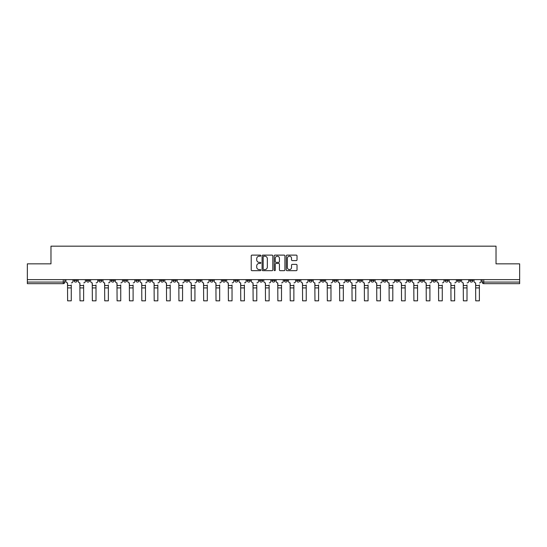 <?xml version="1.0" encoding="UTF-8"?>
<svg xmlns="http://www.w3.org/2000/svg" width="547" height="547" viewBox="0 0 547 547"><rect width="100%" height="100%" fill="white"/><g stroke="black" fill="none" stroke-linecap="round" stroke-linejoin="round"><path stroke-width="0.82" d="M260.816 255.661A0.547 0.547 0 0 0 260.269 255.114L252.003 255.114A0.779 0.779 0 0 0 251.223 255.893L251.223 269.903A0.779 0.779 0 0 0 252.003 270.676L260.269 270.676A0.547 0.547 0 0 0 260.816 270.136A0.547 0.547 0 0 0 260.269 269.589L259.203 269.589A2.489 2.489 0 0 1 256.714 267.1L256.714 265.931A2.489 2.489 0 0 1 259.203 263.442L260.269 263.442A0.547 0.547 0 0 0 260.816 262.895A0.547 0.547 0 0 0 260.269 262.355L259.203 262.355A2.489 2.489 0 0 1 256.714 259.859L256.714 258.697A2.489 2.489 0 0 1 259.203 256.208L260.269 256.208A0.547 0.547 0 0 0 260.816 255.661M407.953 279.626L407.953 280.495L411.125 280.495A1.586 1.586 0 0 1 409.539 282.081A1.586 1.586 0 0 1 407.953 280.495L407.953 279.626M395.584 279.626L395.584 280.495L398.756 280.495A1.586 1.586 0 0 1 397.17 282.081A1.586 1.586 0 0 1 395.584 280.495L395.584 279.626M321.383 279.626L321.383 280.495L324.556 280.495A1.586 1.586 0 0 1 322.969 282.081A1.586 1.586 0 0 1 321.383 280.495L321.383 279.626M309.014 279.626L309.014 280.495L312.187 280.495A1.586 1.586 0 0 1 310.6 282.081A1.586 1.586 0 0 1 309.014 280.495L309.014 279.626M296.652 279.626L296.652 280.495L299.818 280.495A1.586 1.586 0 0 1 298.231 282.081A1.586 1.586 0 0 1 296.652 280.495L296.652 279.626M271.914 279.626L271.914 280.495L275.086 280.495A1.586 1.586 0 0 1 273.5 282.081A1.586 1.586 0 0 1 271.914 280.495L271.914 279.626M247.182 280.495L247.182 279.626L247.182 280.495A1.586 1.586 0 0 0 248.769 282.081A1.586 1.586 0 0 1 247.182 280.495L250.348 280.495A1.586 1.586 0 0 1 248.769 282.081A1.586 1.586 0 0 0 250.348 280.495L250.348 279.626L250.348 280.495M234.813 280.495L234.813 279.626L234.813 280.495A1.586 1.586 0 0 0 236.4 282.081A1.586 1.586 0 0 1 234.813 280.495L237.986 280.495A1.586 1.586 0 0 1 236.4 282.081M222.444 280.495L222.444 279.626L222.444 280.495A1.586 1.586 0 0 0 224.031 282.081A1.586 1.586 0 0 1 222.444 280.495L225.617 280.495A1.586 1.586 0 0 1 224.031 282.081A1.586 1.586 0 0 0 225.617 280.495L225.617 279.626L225.617 280.495M210.082 279.626L210.082 280.495L213.248 280.495A1.586 1.586 0 0 1 211.668 282.081A1.586 1.586 0 0 1 210.082 280.495L210.082 279.626M197.713 279.626L197.713 280.495L200.886 280.495A1.586 1.586 0 0 1 199.299 282.081A1.586 1.586 0 0 1 197.713 280.495L197.713 279.626M185.344 279.626L185.344 280.495L188.517 280.495A1.586 1.586 0 0 1 186.93 282.081A1.586 1.586 0 0 1 185.344 280.495L185.344 279.626M172.982 280.495L172.982 279.626L172.982 280.495A1.586 1.586 0 0 0 174.561 282.081A1.586 1.586 0 0 1 172.982 280.495L176.148 280.495A1.586 1.586 0 0 1 174.561 282.081M148.244 280.495L148.244 279.626L148.244 280.495A1.586 1.586 0 0 0 149.83 282.081A1.586 1.586 0 0 1 148.244 280.495L151.416 280.495A1.586 1.586 0 0 1 149.83 282.081A1.586 1.586 0 0 0 151.416 280.495L151.416 279.626L151.416 280.495M135.875 280.495L135.875 279.626L135.875 280.495A1.586 1.586 0 0 0 137.461 282.081A1.586 1.586 0 0 1 135.875 280.495L139.047 280.495A1.586 1.586 0 0 1 137.461 282.081A1.586 1.586 0 0 0 139.047 280.495L139.047 279.626L139.047 280.495M123.513 280.495L123.513 279.626L123.513 280.495A1.586 1.586 0 0 0 125.099 282.081A1.586 1.586 0 0 1 123.513 280.495L126.685 280.495A1.586 1.586 0 0 1 125.099 282.081A1.586 1.586 0 0 0 126.685 280.495L126.685 279.626L126.685 280.495M111.144 280.495L111.144 279.626L111.144 280.495A1.586 1.586 0 0 0 112.73 282.081A1.586 1.586 0 0 1 111.144 280.495L114.316 280.495A1.586 1.586 0 0 1 112.73 282.081M98.775 279.626L98.775 280.495L101.947 280.495A1.586 1.586 0 0 1 100.361 282.081A1.586 1.586 0 0 1 98.775 280.495L98.775 279.626M86.412 280.495L86.412 279.626L86.412 280.495A1.586 1.586 0 0 0 87.999 282.081A1.586 1.586 0 0 1 86.412 280.495L89.578 280.495A1.586 1.586 0 0 1 87.999 282.081A1.586 1.586 0 0 0 89.578 280.495L89.578 279.626L89.578 280.495M296.242 260.604A0.779 0.779 0 0 0 297.021 259.825L297.021 255.893A0.779 0.779 0 0 0 296.242 255.114L287.059 255.114A0.779 0.779 0 0 0 286.279 255.893L286.279 269.903A0.779 0.779 0 0 0 287.059 270.676L296.242 270.676A0.779 0.779 0 0 0 297.021 269.903L297.021 265.151A0.779 0.779 0 0 0 296.242 264.379L292.31 264.379A0.779 0.779 0 0 0 291.53 265.151L291.53 267.51A2.079 2.079 0 0 1 289.452 269.589A2.079 2.079 0 0 1 287.373 267.51L287.373 258.287A2.079 2.079 0 0 1 289.452 256.208A2.079 2.079 0 0 1 291.53 258.287L291.53 259.825A0.779 0.779 0 0 0 292.31 260.604L296.242 260.604M27.35 279.626L27.35 263.845L50.974 263.845L50.974 246.171L496.026 246.171L496.026 263.845L519.65 263.845L519.65 279.626L27.35 279.626L27.35 282.081L64.847 282.081L64.847 279.626L64.847 282.081A1.586 1.586 0 0 1 63.261 283.667L27.35 283.667L27.35 282.081M272.816 255.893A0.779 0.779 0 0 0 272.044 255.114L262.861 255.114A0.779 0.779 0 0 0 262.081 255.893L262.081 269.903A0.779 0.779 0 0 0 262.861 270.676L272.044 270.676A0.779 0.779 0 0 0 272.816 269.903L272.816 255.893M274.956 255.114L284.139 255.114A0.779 0.779 0 0 1 284.919 255.893L284.919 269.903A0.779 0.779 0 0 1 284.139 270.676L280.214 270.676A0.779 0.779 0 0 1 279.435 269.903L279.435 264.222A0.779 0.779 0 0 0 278.655 263.442L276.05 263.442A0.779 0.779 0 0 0 275.271 264.222L275.271 270.136A0.547 0.547 0 0 1 274.724 270.676A0.547 0.547 0 0 1 274.184 270.136L274.184 255.893A0.779 0.779 0 0 1 274.956 255.114M482.153 279.626L482.153 282.081L519.65 282.081L519.65 283.667L483.739 283.667A1.586 1.586 0 0 1 482.153 282.081A1.586 1.586 0 0 0 483.739 283.667L483.739 279.626M519.65 279.626L519.65 282.081M472.957 279.626L472.957 280.495A1.586 1.586 0 0 1 471.37 282.081A1.586 1.586 0 0 1 469.784 280.495L472.957 280.495M469.784 279.626L469.784 280.495M460.588 279.626L460.588 280.495A1.586 1.586 0 0 1 459.001 282.081A1.586 1.586 0 0 1 457.422 280.495L460.588 280.495M457.422 279.626L457.422 280.495M448.225 279.626L448.225 280.495A1.586 1.586 0 0 1 446.639 282.081A1.586 1.586 0 0 1 445.053 280.495A1.586 1.586 0 0 0 446.639 282.081M445.053 279.626L445.053 280.495L448.225 280.495M435.856 279.626L435.856 280.495A1.586 1.586 0 0 1 434.27 282.081A1.586 1.586 0 0 1 432.684 280.495L435.856 280.495M432.684 279.626L432.684 280.495M423.487 279.626L423.487 280.495A1.586 1.586 0 0 1 421.901 282.081A1.586 1.586 0 0 1 420.315 280.495L423.487 280.495M420.315 279.626L420.315 280.495M411.125 279.626L411.125 280.495M398.756 279.626L398.756 280.495L398.756 279.626M386.387 279.626L386.387 280.495A1.586 1.586 0 0 1 384.801 282.081A1.586 1.586 0 0 1 383.215 280.495L386.387 280.495M383.215 279.626L383.215 280.495M374.018 279.626L374.018 280.495A1.586 1.586 0 0 1 372.439 282.081A1.586 1.586 0 0 1 370.852 280.495L374.018 280.495M370.852 279.626L370.852 280.495M361.656 279.626L361.656 280.495A1.586 1.586 0 0 1 360.07 282.081A1.586 1.586 0 0 1 358.483 280.495L361.656 280.495M358.483 279.626L358.483 280.495M349.287 279.626L349.287 280.495A1.586 1.586 0 0 1 347.701 282.081A1.586 1.586 0 0 1 346.114 280.495L349.287 280.495M346.114 279.626L346.114 280.495M336.918 279.626L336.918 280.495A1.586 1.586 0 0 1 335.332 282.081A1.586 1.586 0 0 1 333.752 280.495L336.918 280.495M333.752 279.626L333.752 280.495M324.556 279.626L324.556 280.495A1.586 1.586 0 0 1 322.969 282.081M312.187 279.626L312.187 280.495M299.818 280.495L299.818 279.626L299.818 280.495A1.586 1.586 0 0 1 298.231 282.081M287.455 279.626L287.455 280.495A1.586 1.586 0 0 1 285.869 282.081A1.586 1.586 0 0 1 284.283 280.495A1.586 1.586 0 0 0 285.869 282.081A1.586 1.586 0 0 0 287.455 280.495L284.283 280.495L284.283 279.626M275.086 280.495L275.086 279.626L275.086 280.495A1.586 1.586 0 0 1 273.5 282.081M262.717 279.626L262.717 280.495A1.586 1.586 0 0 1 261.131 282.081A1.586 1.586 0 0 1 259.545 280.495A1.586 1.586 0 0 0 261.131 282.081M259.545 279.626L259.545 280.495L262.717 280.495M237.986 279.626L237.986 280.495L237.986 279.626M213.248 280.495L213.248 279.626L213.248 280.495A1.586 1.586 0 0 1 211.668 282.081M200.886 280.495L200.886 279.626L200.886 280.495A1.586 1.586 0 0 1 199.299 282.081M188.517 280.495L188.517 279.626L188.517 280.495A1.586 1.586 0 0 1 186.93 282.081M176.148 279.626L176.148 280.495L176.148 279.626M163.785 280.495L163.785 279.626L163.785 280.495A1.586 1.586 0 0 1 162.199 282.081A1.586 1.586 0 0 1 160.613 280.495L163.785 280.495A1.586 1.586 0 0 1 162.199 282.081M160.613 279.626L160.613 280.495M114.316 279.626L114.316 280.495L114.316 279.626M101.947 280.495L101.947 279.626L101.947 280.495A1.586 1.586 0 0 1 100.361 282.081M77.216 280.495L77.216 279.626L77.216 280.495A1.586 1.586 0 0 1 75.63 282.081A1.586 1.586 0 0 1 74.043 280.495L77.216 280.495A1.586 1.586 0 0 1 75.63 282.081M74.043 279.626L74.043 280.495M63.261 279.626L63.261 283.667A1.586 1.586 0 0 0 64.847 282.081M263.716 256.208A0.547 0.547 0 0 0 263.169 256.748L263.169 269.042A0.547 0.547 0 0 0 263.716 269.589L264.844 269.589A2.489 2.489 0 0 0 267.333 267.1L267.333 258.697A2.489 2.489 0 0 0 264.844 256.208L263.716 256.208M279.435 258.328A2.079 2.079 0 0 0 277.35 256.242A2.079 2.079 0 0 0 275.271 258.328L275.271 261.575A0.779 0.779 0 0 0 276.05 262.355L278.655 262.355A0.779 0.779 0 0 0 279.435 261.575L279.435 258.328M71.267 287.907L67.623 287.907M65.92 281.288L65.92 279.626L65.92 281.288A1.586 1.586 0 0 0 67.5 282.874L67.623 284.932M67.5 282.874L67.623 300.829L71.267 300.829L71.267 284.932M72.97 281.288L72.97 279.626L72.97 281.288A1.586 1.586 0 0 1 71.39 282.874M71.267 300.829L67.623 300.829M83.636 287.907L79.992 287.907M78.283 281.288L78.283 279.626L78.283 281.288A1.586 1.586 0 0 0 79.869 282.874L79.992 284.932M79.869 282.874L79.992 300.829L83.636 300.829L83.636 284.932M85.339 281.288L85.339 279.626L85.339 281.288A1.586 1.586 0 0 1 83.753 282.874M96.005 287.907L92.354 287.907M90.652 281.288L90.652 279.626L90.652 281.288A1.586 1.586 0 0 0 92.238 282.874L92.354 284.932M92.238 282.874L92.354 300.829L96.005 300.829L96.005 284.932M97.708 281.288L97.708 279.626L97.708 281.288A1.586 1.586 0 0 1 96.122 282.874M83.636 300.829L79.992 300.829M96.005 300.829L92.354 300.829M108.368 287.907L104.723 287.907M103.021 281.288L103.021 279.626L103.021 281.288A1.586 1.586 0 0 0 104.607 282.874L104.723 284.932M104.607 282.874L104.723 300.829L108.368 300.829L108.368 284.932M110.077 281.288L110.077 279.626L110.077 281.288A1.586 1.586 0 0 1 108.491 282.874M120.737 287.907L117.092 287.907M115.383 281.288L115.383 279.626L115.383 281.288A1.586 1.586 0 0 0 116.969 282.874L117.092 284.932M116.969 282.874L117.092 300.829L120.737 300.829L120.737 284.932M122.439 281.288L122.439 279.626L122.439 281.288A1.586 1.586 0 0 1 120.853 282.874M133.106 287.907L129.454 287.907M127.752 281.288L127.752 279.626L127.752 281.288A1.586 1.586 0 0 0 129.338 282.874L129.454 284.932M129.338 282.874L129.454 300.829L133.106 300.829L133.106 284.932M134.808 281.288L134.808 279.626L134.808 281.288A1.586 1.586 0 0 1 133.222 282.874M108.368 300.829L104.723 300.829M120.737 300.829L117.092 300.829M133.106 300.829L129.454 300.829M145.468 287.907L141.823 287.907M140.121 281.288L140.121 279.626L140.121 281.288A1.586 1.586 0 0 0 141.707 282.874L141.823 284.932M141.707 282.874L141.823 300.829L145.468 300.829L145.468 284.932M147.177 281.288L147.177 279.626L147.177 281.288A1.586 1.586 0 0 1 145.591 282.874M145.468 300.829L141.823 300.829M157.837 287.907L154.192 287.907M152.483 281.288L152.483 279.626L152.483 281.288A1.586 1.586 0 0 0 154.069 282.874L154.192 284.932M154.069 282.874L154.192 300.829L157.837 300.829L157.837 284.932M159.539 281.288L159.539 279.626L159.539 281.288A1.586 1.586 0 0 1 157.953 282.874M157.837 300.829L154.192 300.829M170.206 287.907L166.555 287.907M164.852 281.288L164.852 279.626L164.852 281.288A1.586 1.586 0 0 0 166.438 282.874L166.555 284.932M166.438 282.874L166.555 300.829L170.206 300.829L170.206 284.932M171.908 281.288L171.908 279.626L171.908 281.288A1.586 1.586 0 0 1 170.322 282.874M170.206 300.829L166.555 300.829M182.568 287.907L178.924 287.907M177.221 281.288L177.221 279.626L177.221 281.288A1.586 1.586 0 0 0 178.807 282.874L178.924 284.932M178.807 282.874L178.924 300.829L182.568 300.829L182.568 284.932M184.277 281.288L184.277 279.626L184.277 281.288A1.586 1.586 0 0 1 182.691 282.874M182.568 300.829L178.924 300.829M194.937 287.907L191.293 287.907M189.59 281.288L189.59 279.626L189.59 281.288A1.586 1.586 0 0 0 191.17 282.874L191.293 284.932M191.17 282.874L191.293 300.829L194.937 300.829L194.937 284.932M196.64 281.288L196.64 279.626L196.64 281.288A1.586 1.586 0 0 1 195.06 282.874M194.937 300.829L191.293 300.829M207.306 287.907L203.662 287.907M201.952 281.288L201.952 279.626L201.952 281.288A1.586 1.586 0 0 0 203.539 282.874L203.662 284.932M203.539 282.874L203.662 300.829L207.306 300.829L207.306 284.932M209.009 281.288L209.009 279.626L209.009 281.288A1.586 1.586 0 0 1 207.422 282.874M207.306 300.829L203.662 300.829M219.675 287.907L216.024 287.907M214.321 281.288L214.321 279.626L214.321 281.288A1.586 1.586 0 0 0 215.908 282.874L216.024 284.932M215.908 282.874L216.024 300.829L219.675 300.829L219.675 284.932M221.378 281.288L221.378 279.626L221.378 281.288A1.586 1.586 0 0 1 219.791 282.874M219.675 300.829L216.024 300.829M232.037 287.907L228.393 287.907M226.69 281.288L226.69 279.626L226.69 281.288A1.586 1.586 0 0 0 228.277 282.874L228.393 284.932M228.277 282.874L228.393 300.829L232.037 300.829L232.037 284.932M233.747 281.288L233.747 279.626L233.747 281.288A1.586 1.586 0 0 1 232.16 282.874M232.037 300.829L228.393 300.829M244.406 287.907L240.762 287.907M239.053 281.288L239.053 279.626L239.053 281.288A1.586 1.586 0 0 0 240.639 282.874L240.762 284.932M240.639 282.874L240.762 300.829L244.406 300.829L244.406 284.932M246.109 281.288L246.109 279.626L246.109 281.288A1.586 1.586 0 0 1 244.523 282.874M244.406 300.829L240.762 300.829M256.775 287.907L253.124 287.907M251.422 281.288L251.422 279.626L251.422 281.288A1.586 1.586 0 0 0 253.008 282.874L253.124 284.932M253.008 282.874L253.124 300.829L256.775 300.829L256.775 284.932M258.478 281.288L258.478 279.626L258.478 281.288A1.586 1.586 0 0 1 256.892 282.874M256.775 300.829L253.124 300.829M269.138 287.907L265.493 287.907M263.791 281.288L263.791 279.626L263.791 281.288A1.586 1.586 0 0 0 265.377 282.874L265.493 284.932M265.377 282.874L265.493 300.829L269.138 300.829L269.138 284.932M270.847 281.288L270.847 279.626L270.847 281.288A1.586 1.586 0 0 1 269.261 282.874M269.138 300.829L265.493 300.829M281.507 287.907L277.862 287.907M276.153 281.288L276.153 279.626L276.153 281.288A1.586 1.586 0 0 0 277.739 282.874L277.862 284.932M277.739 282.874L277.862 300.829L281.507 300.829L281.507 284.932M283.209 281.288L283.209 279.626L283.209 281.288A1.586 1.586 0 0 1 281.623 282.874M281.507 300.829L277.862 300.829M293.876 287.907L290.225 287.907M288.522 281.288L288.522 279.626L288.522 281.288A1.586 1.586 0 0 0 290.108 282.874L290.225 284.932M290.108 282.874L290.225 300.829L293.876 300.829L293.876 284.932M295.578 281.288L295.578 279.626L295.578 281.288A1.586 1.586 0 0 1 293.992 282.874M293.876 300.829L290.225 300.829M306.238 287.907L302.594 287.907M300.891 281.288L300.891 279.626L300.891 281.288A1.586 1.586 0 0 0 302.477 282.874L302.594 284.932M302.477 282.874L302.594 300.829L306.238 300.829L306.238 284.932M307.947 281.288L307.947 279.626L307.947 281.288A1.586 1.586 0 0 1 306.361 282.874M306.238 300.829L302.594 300.829M318.607 287.907L314.963 287.907M313.253 281.288L313.253 279.626L313.253 281.288A1.586 1.586 0 0 0 314.84 282.874L314.963 284.932M314.84 282.874L314.963 300.829L318.607 300.829L318.607 284.932M320.31 281.288L320.31 279.626L320.31 281.288A1.586 1.586 0 0 1 318.723 282.874M318.607 300.829L314.963 300.829M330.976 287.907L327.325 287.907M325.622 281.288L325.622 279.626L325.622 281.288A1.586 1.586 0 0 0 327.209 282.874L327.325 284.932M327.209 282.874L327.325 300.829L330.976 300.829L330.976 284.932M332.679 281.288L332.679 279.626L332.679 281.288A1.586 1.586 0 0 1 331.092 282.874M330.976 300.829L327.325 300.829M343.338 287.907L339.694 287.907M337.991 281.288L337.991 279.626L337.991 281.288A1.586 1.586 0 0 0 339.578 282.874L339.694 284.932M339.578 282.874L339.694 300.829L343.338 300.829L343.338 284.932M345.048 281.288L345.048 279.626L345.048 281.288A1.586 1.586 0 0 1 343.461 282.874M343.338 300.829L339.694 300.829M355.707 287.907L352.063 287.907M350.36 281.288L350.36 279.626L350.36 281.288A1.586 1.586 0 0 0 351.94 282.874L352.063 284.932M351.94 282.874L352.063 300.829L355.707 300.829L355.707 284.932M357.41 281.288L357.41 279.626L357.41 281.288A1.586 1.586 0 0 1 355.83 282.874M355.707 300.829L352.063 300.829M368.076 287.907L364.432 287.907M362.723 281.288L362.723 279.626L362.723 281.288A1.586 1.586 0 0 0 364.309 282.874L364.432 284.932M364.309 282.874L364.432 300.829L368.076 300.829L368.076 284.932M369.779 281.288L369.779 279.626L369.779 281.288A1.586 1.586 0 0 1 368.193 282.874M368.076 300.829L364.432 300.829M380.445 287.907L376.794 287.907M375.092 281.288L375.092 279.626L375.092 281.288A1.586 1.586 0 0 0 376.678 282.874L376.794 284.932M376.678 282.874L376.794 300.829L380.445 300.829L380.445 284.932M382.148 281.288L382.148 279.626L382.148 281.288A1.586 1.586 0 0 1 380.562 282.874M380.445 300.829L376.794 300.829M392.808 287.907L389.163 287.907M387.461 281.288L387.461 279.626L387.461 281.288A1.586 1.586 0 0 0 389.047 282.874L389.163 284.932M389.047 282.874L389.163 300.829L392.808 300.829L392.808 284.932M394.517 281.288L394.517 279.626L394.517 281.288A1.586 1.586 0 0 1 392.931 282.874M392.808 300.829L389.163 300.829M405.177 287.907L401.532 287.907M399.823 281.288L399.823 279.626L399.823 281.288A1.586 1.586 0 0 0 401.409 282.874L401.532 284.932M401.409 282.874L401.532 300.829L405.177 300.829L405.177 284.932M406.879 281.288L406.879 279.626L406.879 281.288A1.586 1.586 0 0 1 405.293 282.874M405.177 300.829L401.532 300.829M417.546 287.907L413.894 287.907M412.192 281.288L412.192 279.626L412.192 281.288A1.586 1.586 0 0 0 413.778 282.874L413.894 284.932M413.778 282.874L413.894 300.829L417.546 300.829L417.546 284.932M419.248 281.288L419.248 279.626L419.248 281.288A1.586 1.586 0 0 1 417.662 282.874M417.546 300.829L413.894 300.829M429.908 287.907L426.263 287.907M424.561 281.288L424.561 279.626L424.561 281.288A1.586 1.586 0 0 0 426.147 282.874L426.263 284.932M426.147 282.874L426.263 300.829L429.908 300.829L429.908 284.932M431.617 281.288L431.617 279.626L431.617 281.288A1.586 1.586 0 0 1 430.031 282.874M429.908 300.829L426.263 300.829M442.277 287.907L438.632 287.907M436.923 281.288L436.923 279.626L436.923 281.288A1.586 1.586 0 0 0 438.509 282.874L438.632 284.932M438.509 282.874L438.632 300.829L442.277 300.829L442.277 284.932M443.979 281.288L443.979 279.626L443.979 281.288A1.586 1.586 0 0 1 442.393 282.874M442.277 300.829L438.632 300.829M454.646 287.907L450.995 287.907M449.292 281.288L449.292 279.626L449.292 281.288A1.586 1.586 0 0 0 450.878 282.874L450.995 284.932M450.878 282.874L450.995 300.829L454.646 300.829L454.646 284.932M456.348 281.288L456.348 279.626L456.348 281.288A1.586 1.586 0 0 1 454.762 282.874M454.646 300.829L450.995 300.829M467.008 287.907L463.364 287.907M461.661 281.288L461.661 279.626L461.661 281.288A1.586 1.586 0 0 0 463.247 282.874L463.364 284.932M463.247 282.874L463.364 300.829L467.008 300.829L467.008 284.932M468.717 281.288L468.717 279.626L468.717 281.288A1.586 1.586 0 0 1 467.131 282.874M467.008 300.829L463.364 300.829M479.377 287.907L475.733 287.907M474.03 281.288L474.03 279.626L474.03 281.288A1.586 1.586 0 0 0 475.61 282.874L475.733 284.932M475.61 282.874L475.733 300.829L479.377 300.829L479.377 284.932M481.08 281.288L481.08 279.626L481.08 281.288A1.586 1.586 0 0 1 479.5 282.874M479.377 300.829L475.733 300.829M71.267 285.527L67.623 285.527M83.636 285.527L79.992 285.527M96.005 285.527L92.354 285.527M108.368 285.527L104.723 285.527M120.737 285.527L117.092 285.527M133.106 285.527L129.454 285.527M145.468 285.527L141.823 285.527M157.837 285.527L154.192 285.527M170.206 285.527L166.555 285.527M182.568 285.527L178.924 285.527M194.937 285.527L191.293 285.527M207.306 285.527L203.662 285.527M219.675 285.527L216.024 285.527M232.037 285.527L228.393 285.527M244.406 285.527L240.762 285.527M256.775 285.527L253.124 285.527M269.138 285.527L265.493 285.527M281.507 285.527L277.862 285.527M293.876 285.527L290.225 285.527M306.238 285.527L302.594 285.527M318.607 285.527L314.963 285.527M330.976 285.527L327.325 285.527M343.338 285.527L339.694 285.527M355.707 285.527L352.063 285.527M368.076 285.527L364.432 285.527M380.445 285.527L376.794 285.527M392.808 285.527L389.163 285.527M405.177 285.527L401.532 285.527M417.546 285.527L413.894 285.527M429.908 285.527L426.263 285.527M442.277 285.527L438.632 285.527M454.646 285.527L450.995 285.527M467.008 285.527L463.364 285.527M479.377 285.527L475.733 285.527"/></g></svg>
